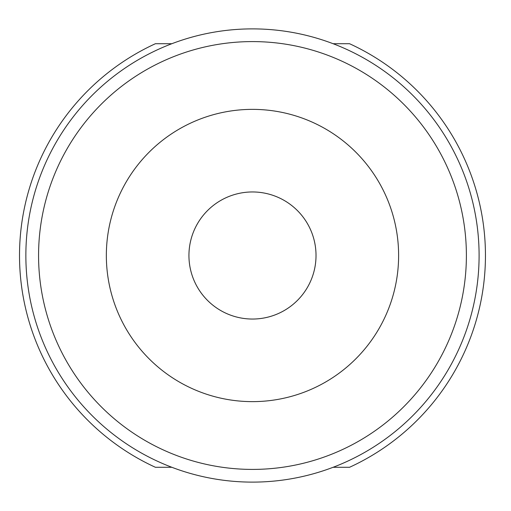 <?xml version="1.0" encoding="UTF-8"?>
<svg xmlns="http://www.w3.org/2000/svg" width="511" height="511" viewBox="0 0 511 511"><rect width="100%" height="100%" fill="white"/><g stroke="black" fill="none" stroke-linecap="round" stroke-linejoin="round"><path stroke-width="0.77" d="M297.408 210.57A63.536 63.536 0 0 0 207.549 210.57A63.536 63.536 0 0 0 207.549 300.43A63.536 63.536 0 0 0 297.408 300.43A63.536 63.536 0 0 0 297.408 210.57M106.345 255.5A146.133 146.133 0 0 0 252.479 401.633A146.133 146.133 0 0 0 398.618 255.5A146.133 146.133 0 0 0 252.479 109.367A146.133 146.133 0 0 0 106.345 255.5M38.568 255.5A213.911 213.911 0 0 0 252.479 469.411A213.911 213.911 0 0 0 466.39 255.5A213.911 213.911 0 0 0 252.479 41.589A213.911 213.911 0 0 0 38.568 255.5M479.094 255.5A226.616 226.616 0 0 0 252.479 28.884A226.616 226.616 0 0 0 25.863 255.5A226.616 226.616 0 0 0 252.479 482.116A226.616 226.616 0 0 0 479.094 255.5A226.616 226.616 0 0 0 252.479 28.884A226.616 226.616 0 0 0 25.863 255.5M333.102 467.29L349.537 467.29A232.971 232.971 0 0 0 349.537 43.71L333.102 43.71M171.862 43.71L155.427 43.71A232.971 232.971 0 0 0 155.427 467.29L171.862 467.29"/></g></svg>
